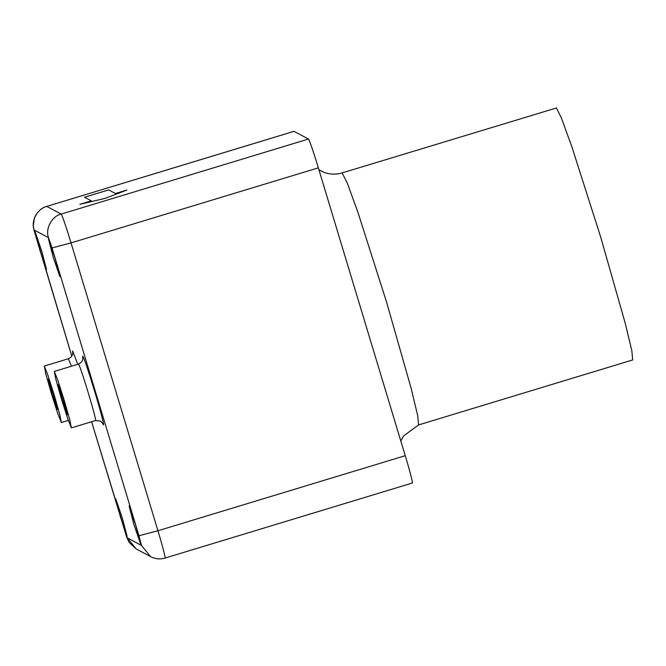 <?xml version="1.0" encoding="UTF-8"?>
<svg xmlns="http://www.w3.org/2000/svg" width="666" height="666" viewBox="0 0 666 666"><rect width="100%" height="100%" fill="white"/><g stroke="black" fill="none" stroke-linecap="round" stroke-linejoin="round"><path stroke-width="1" d="M126.881 190.051L115.443 193.523L108.65 189.893L84.524 197.219L91.309 200.849L79.87 204.32L105.411 198.277L126.881 190.051L105.411 198.277L79.87 204.32L91.309 200.849L84.524 197.219L108.65 189.893L115.443 193.523L126.881 190.051M342.083 172.927L347.286 183.042L357.892 212.238L386.63 302.297L411.172 388.428L417.732 415.842L418.573 424.933L632.7 359.94L631.851 350.849L625.291 323.435L600.757 237.304L572.019 147.244L561.413 118.057L556.418 107.967L342.083 172.927C336.005 174.708 329.995 174.517 324.059 172.352L318.922 169.797M71.811 356.16L34.133 229.995C30.619 221.287 37.562 208.308 46.762 206.402L294.014 131.327L308.458 139.036C308.774 138.153 314.21 153.996 318.34 167.849L405.244 455.686C409.498 469.605 413.386 484.623 412.312 483M35.107 231.785L41.75 251.14L46.528 269.505L39.86 250.133L35.107 231.785M115.726 498.801L122.369 518.165L127.148 536.521L120.479 517.157L115.726 498.801M129.087 505.944L135.722 525.308L140.509 543.664L133.833 524.3L129.087 505.944M48.468 238.928L55.103 258.291L59.89 276.648L53.222 257.276L48.468 238.928M54.312 371.445L55.927 379.612L61.422 398.901L67.857 419.072L71.395 427.872L69.739 419.697L64.244 400.408L57.809 380.244L54.312 371.445M44.297 366.084L45.904 374.25L51.399 393.539L57.834 413.711L61.372 422.519L59.715 414.344L54.221 395.055L47.785 374.883L44.297 366.084M48.252 379.212L53.563 394.705L57.393 409.39L52.056 393.897L48.252 379.212M58.275 384.573L63.586 400.058L67.416 414.743L62.08 399.25L58.275 384.573M54.271 371.437L78.438 364.119C79.795 363.544 97.76 423.068 95.479 420.546M102.281 422.76L103.33 424.75C106.11 427.813 84.291 355.561 82.651 356.26L82.784 358.524M34.133 229.995L48.535 237.695L52.04 247.919L138.944 535.755L141.45 545.446L127.048 537.745L91.608 421.745M77.789 364.294L72.627 350.899L72.761 353.163M44.247 366.075L68.373 358.758L71.453 366.225M405.244 455.686L157.942 530.752L71.037 242.907C66.908 229.062 61.48 213.22 61.164 214.102L46.762 206.402L294.064 131.335M318.34 167.849L71.037 242.907L52.04 247.919M46.712 206.393C43.939 207.068 37.771 209.898 34.416 218.048L33.3 225.791L34.058 230.461L71.795 356.177M141.45 545.446L150.624 556.643L136.222 548.942L129.212 542.49L126.781 537.445L91.592 421.745M136.222 548.942L127.048 537.745M48.535 237.695C45.022 228.987 51.965 216.009 61.164 214.102L308.458 139.036M165.01 558.058C166.084 559.69 162.196 544.671 157.942 530.752L138.944 535.755M418.573 424.933L403.513 435.997L400.807 441.009M71.395 427.872L95.521 420.554L100.275 421.02L102.481 423.068M78.397 364.119C83.267 361.946 82.909 357.759 82.784 358.475L82.784 358.166M68.373 358.758C73.243 356.585 72.894 352.397 72.761 353.113L72.761 352.805M61.372 422.519L68.323 420.413M150.624 556.643C155.361 559.04 160.173 559.515 165.06 558.066L412.354 483.008"/></g></svg>
